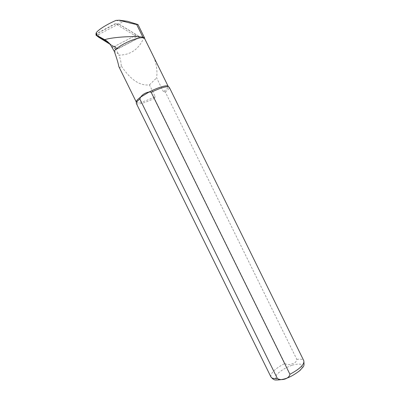 <?xml version="1.0" encoding="UTF-8"?>
<svg xmlns="http://www.w3.org/2000/svg" width="400" height="400" viewBox="0 0 400 400"><rect width="100%" height="100%" fill="white"/><g stroke="black" fill="none" stroke-linecap="round" stroke-linejoin="round"><path stroke-width="0.3" stroke-dasharray="2 1.5" d="M115.67 23.9L114.875 23.88L96.045 33.905L99.215 34.25L118.275 24.13L119.06 24.15L115.67 23.9L133.93 35.005L133.875 36.325L114.79 46.27L118.075 48.745L117.29 48.715L109.93 44.19M119.06 24.15L137.55 35.38C138.725 36.53 138.675 37.64 137.4 38.715L118.075 48.745M99.215 34.25L98.595 34.815C98.07 35.735 98.155 36.58 98.84 37.34M117.29 48.715L109.19 43.29M113.995 46.245L114.79 46.27M111.43 46.42L116.415 49.935L116.155 49.43L108.625 42.67M97.025 35.52L96.86 33.885L97.27 33.51L115.51 23.805L118.65 24.035L122.935 21.755L125.605 21.04M144.14 37.07C139.18 49.01 130.78 55.03 118.935 55.135L116.415 49.935M116.155 49.43L140.04 37.03L118.65 24.035M136.305 102.085L136.43 102.265C139.105 103.295 145.36 101.395 155.195 96.56L149.45 84.885C137.23 86.29 127.81 75.605 121.265 65.92C120.405 67.7 119.6 67.93 118.85 66.61M155.195 96.56L154.415 98.405L284.835 363.45C287.125 364.925 289.51 365.05 291.995 363.825C294.815 363.275 296.43 361.795 296.845 359.39L165.285 91.98L163.425 91.69C166.68 89.39 168.295 87.695 168.265 86.6L168.2 86.39M163.425 91.69L156.62 77.855C157.8 68.805 155.765 59.66 150.51 50.435M165.285 91.98C168.015 89.945 169.36 88.44 169.32 87.455L169.255 87.235M136.33 103.435L136.465 103.625C138.915 104.66 144.9 102.92 154.415 98.405M149.45 84.885L156.62 77.855M121.265 65.92C121.125 62.22 120.35 58.625 118.935 55.135M140.04 37.03L135.075 35.7L115.51 23.805M113.4 46.995L135.075 35.7M133.875 36.325L137.4 38.715M133.93 35.005L137.55 35.38M114.875 23.88L118.275 24.13M107.91 41.97L109.62 43.285M96.01 33.365L97.27 33.51M115.975 20.41L122.935 21.755M296.845 359.39C300.64 358.83 302.965 359.29 303.82 360.765M270.94 376.945C270.415 373.11 275.045 368.61 284.835 363.45M291.875 365.3C285.46 367.725 280.45 370.79 276.855 374.5C275.35 376.675 275.225 378.29 276.485 379.355C278.58 379.925 281.62 379.655 285.605 378.55C292.395 376 297.57 372.805 301.13 368.96C302.48 366.785 302.43 365.225 300.975 364.29C298.755 363.85 295.72 364.185 291.875 365.3M114.1 50.985L118.385 53.93M95.815 34.12L98.595 34.815M114.54 46.35L117.825 48.82M96 33.665L96.86 33.885M168.265 86.6L169.32 87.455M136.43 102.265L136.465 103.625"/><path stroke-width="0.6" d="M98.84 37.34L109.93 44.19M96.045 33.905L96.015 35.2L99.1 37.535M109.19 43.29L96.015 35.2M108.625 42.67L97.025 35.52M104.705 39.655C113.67 36.86 136.115 35.845 142.925 37.215L144.615 38.025L144.7 38.715C142.575 34.63 119.6 43.93 114.21 51.17L111.43 46.42C109.91 43.815 108.005 41.765 105.7 40.265L96.615 35.21L96.01 33.365C96.6 30.85 105.895 24.755 115.975 20.41L119.43 20.2C127.835 22.555 133.58 23.985 136.665 24.49L137.98 24.54L127.525 21.3L125.605 21.04M144.615 38.025L137.98 24.54M289.92 374.27C299.87 368.955 304.5 364.455 303.82 360.765L169.255 87.235C167.415 85.805 161.385 87.48 151.16 92.27L289.92 374.27C289.275 378.72 281.4 381.235 277.325 378.41L139.835 99.035L140.64 97.095C137.38 99.475 135.935 101.14 136.305 102.085L118.845 66.61C118.135 62.845 116.59 57.7 114.21 51.17M149.04 47.44L168.2 86.39C167.64 84.55 158.285 87.23 149.215 91.96L140.64 97.095C142.52 94.425 145.38 92.715 149.215 91.96L151.16 92.27M144.7 38.715L150.51 50.435M139.835 99.035C137.145 101.125 135.975 102.59 136.33 103.435L270.94 376.945C271.685 378.335 273.815 378.82 277.325 378.41M105.7 40.265L107.91 41.97M96.615 35.21L97.195 35.65M119.43 20.2L127.525 21.3M136.665 24.49L142.925 37.215M303.82 360.765C304.415 367.54 303.77 365.715 299.975 370.505C290.345 377.74 284.045 380.04 275.585 380C274.19 380.025 272.64 379.01 270.94 376.945"/></g></svg>

